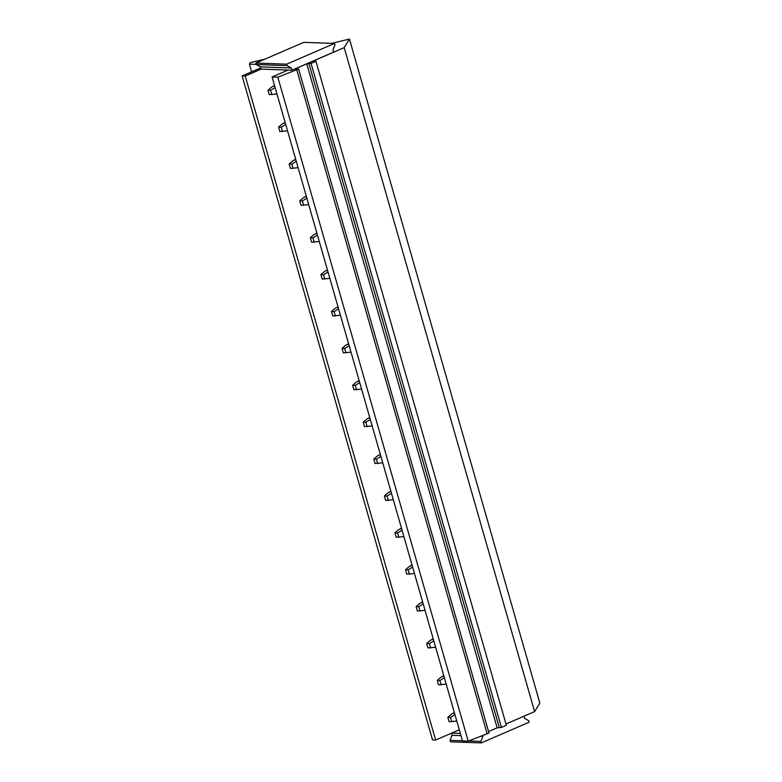 <?xml version="1.0" encoding="UTF-8"?>
<svg xmlns="http://www.w3.org/2000/svg" width="782" height="782" viewBox="0 0 782 782"><rect width="100%" height="100%" fill="white"/><g stroke="black" fill="none" stroke-linecap="round" stroke-linejoin="round"><path stroke-width="1.17" d="M334.53 43.44L286.691 64.153L287.111 65.629L291.236 67.985L291.872 70.204L333.582 52.15L332.946 49.94L334.95 44.916L334.53 43.44L303.699 42.365L255.851 63.078L286.691 64.153M255.851 63.078L256.281 64.554L260.406 66.91L261.041 69.129L291.872 70.204M256.281 64.554L287.111 65.629M260.406 66.91L291.236 67.985M462.445 740.779L450.061 740.349L450.481 741.825L481.311 742.9L480.891 741.424L482.905 736.409L482.65 735.549M468.653 740.994L480.891 741.424M523.999 716.204L524.614 718.355L528.74 720.721L529.16 722.197L481.311 742.9M450.061 740.349L452.064 735.334L451.449 733.184M452.064 735.334L460.969 735.647M480.647 736.331L482.905 736.409M261.178 69.129L245.235 76.04L435.633 740.026L451.576 733.125L460.334 733.428M451.576 733.125L459.298 729.782M435.633 740.026L432.544 739.919L242.146 75.932L260.689 67.907M245.235 76.04L242.146 75.932M288.05 70.067L272.097 76.968L462.494 740.965L468.223 741.16L489.004 732.998L298.607 69.002L277.825 77.174L272.097 76.968M331.578 43.342L349.456 39.1L344.207 47.614L314.1 60.654L313.748 61.211L315.957 61.289L311.05 63.41L306.74 63.841L295.078 68.884L298.607 69.002M256.222 64.368L249.409 64.134L250.338 62.619L264.873 59.178M349.456 39.1L539.854 703.096L534.605 711.61L505.983 723.995M315.957 61.289L506.345 725.285L501.438 727.407L497.137 727.827L488.584 731.532M277.825 77.174L468.223 741.16M296.769 69.803L487.157 733.79M311.05 63.41L501.438 727.407M344.207 47.614L534.605 711.61M249.409 64.134L251.618 71.827M274.57 85.59L271.804 86.929L268.011 90.194L269.282 94.622L276.965 93.938M268.011 90.194L270.65 90.292L275.127 87.506M274.56 85.551L273.201 86.147L274.717 86.098M270.65 90.292L271.921 94.71M285.147 122.481L282.38 123.82L278.588 127.085L279.858 131.513L287.541 130.819M278.588 127.085L281.227 127.173L285.704 124.397M285.137 122.442L283.778 123.028L285.293 122.989M281.227 127.173L282.498 131.601M295.723 159.362L292.957 160.701L289.164 163.976L290.435 168.394L298.118 167.71M295.87 159.88L294.355 159.919L295.713 159.333M289.164 163.976L291.803 164.064L296.28 161.287M291.803 164.064L293.074 168.492M306.456 196.761L304.941 196.81L306.3 196.223L303.533 197.592L299.741 200.857L301.011 205.285L308.695 204.601M299.741 200.857L302.38 200.954L306.857 198.169M302.38 200.954L303.651 205.383M316.886 233.144L314.11 234.483L310.317 237.748L311.588 242.176L319.281 241.491M317.033 233.652L315.517 233.701L316.876 233.104M310.317 237.748L312.956 237.845L317.433 235.059M312.956 237.845L314.227 242.264M327.463 270.034L324.686 271.374L320.894 274.638L322.164 279.066L329.857 278.372M327.609 270.543L326.094 270.582L327.453 269.995M320.894 274.638L323.543 274.726L328.01 271.95M323.543 274.726L324.804 279.154M338.039 306.915L335.263 308.255L331.47 311.529L332.741 315.957L340.434 315.263M338.186 307.434L336.671 307.473L338.029 306.886M331.47 311.529L334.119 311.617L338.586 308.841M334.119 311.617L335.39 316.045M348.762 344.315L347.247 344.363L348.606 343.777L345.84 345.145L342.047 348.41L343.318 352.838L351.01 352.154M342.047 348.41L344.696 348.508L349.163 345.722M344.696 348.508L345.967 352.936M359.192 380.697L356.426 382.036L352.633 385.301L353.894 389.729L361.587 389.045M359.339 381.205L357.824 381.254L359.182 380.658M352.633 385.301L355.272 385.399L359.74 382.613M355.272 385.399L356.543 389.817M369.769 417.588L367.002 418.927L363.21 422.192L364.48 426.62L372.164 425.936M369.915 418.096L368.4 418.135L369.759 417.549M363.21 422.192L365.849 422.28L370.316 419.504M365.849 422.28L367.12 426.708M380.345 454.469L377.579 455.808L373.786 459.083L375.057 463.511L382.74 462.817M380.492 454.987L378.977 455.026L380.335 454.44M373.786 459.083L376.425 459.171L380.902 456.395M376.425 459.171L377.696 463.599M391.068 491.868L389.553 491.917L390.912 491.331L388.155 492.699L384.363 495.964L385.634 500.392L393.317 499.708M384.363 495.964L387.002 496.062L391.479 493.276M387.002 496.062L388.273 500.49M401.508 528.251L398.732 529.59L394.939 532.855L396.21 537.283L403.893 536.599M401.655 528.759L400.14 528.808L401.498 528.212M394.939 532.855L397.579 532.953L402.056 530.167M397.579 532.953L398.849 537.371M412.085 565.142L409.309 566.481L405.516 569.746L406.787 574.174L414.47 573.489M412.231 565.65L410.716 565.689L412.075 565.103M405.516 569.746L408.155 569.834L412.632 567.058M408.155 569.834L409.426 574.262M422.661 602.023L419.885 603.362L416.092 606.637L417.363 611.065L425.056 610.371M422.808 602.541L421.293 602.58L422.651 601.993M416.092 606.637L418.741 606.724L423.209 603.948M418.741 606.724L420.002 611.153M433.384 639.432L431.869 639.471L433.228 638.884L430.462 640.253L426.669 643.518L427.94 647.946L435.633 647.261M426.669 643.518L429.318 643.615L433.785 640.829M429.318 643.615L430.589 648.043M443.814 675.804L441.038 677.144L437.246 680.408L438.516 684.837L446.209 684.152M443.961 676.313L442.446 676.362L443.805 675.775M437.246 680.408L439.895 680.506L444.362 677.72M439.895 680.506L441.165 684.934M454.391 712.695L451.625 714.034L447.832 717.299L449.093 721.727L456.786 721.043M454.538 713.204L453.022 713.243L454.381 712.656M447.832 717.299L450.471 717.387L454.938 714.611M450.471 717.387L451.742 721.815M306.74 63.841L497.137 727.827M499.239 727.328L308.841 63.332M314.266 61.231L314.1 60.654"/></g></svg>
